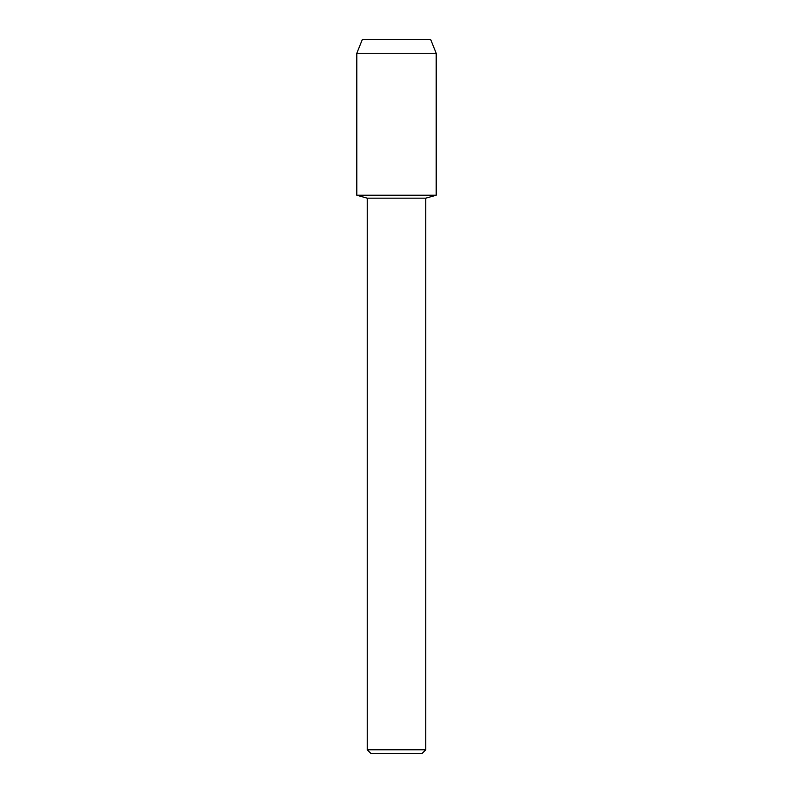 <?xml version="1.0" encoding="UTF-8"?>
<svg xmlns="http://www.w3.org/2000/svg" width="793" height="793" viewBox="0 0 793 793"><rect width="100%" height="100%" fill="white"/><g stroke="black" fill="none" stroke-linecap="round" stroke-linejoin="round"><path stroke-width="1.19" d="M430.718 39.65L362.282 39.65L430.718 39.65L436.2 53.28L436.2 195.237L396.5 195.237L436.2 195.237L425.762 198.171L425.762 749.781L367.238 749.781L370.807 753.35L422.193 753.35L425.762 749.781M367.238 749.781L367.238 198.171L425.762 198.171M362.282 39.65L356.8 53.28L356.8 195.237L396.5 195.237L356.8 195.237L367.238 198.171M356.8 53.28L436.2 53.28"/></g></svg>

